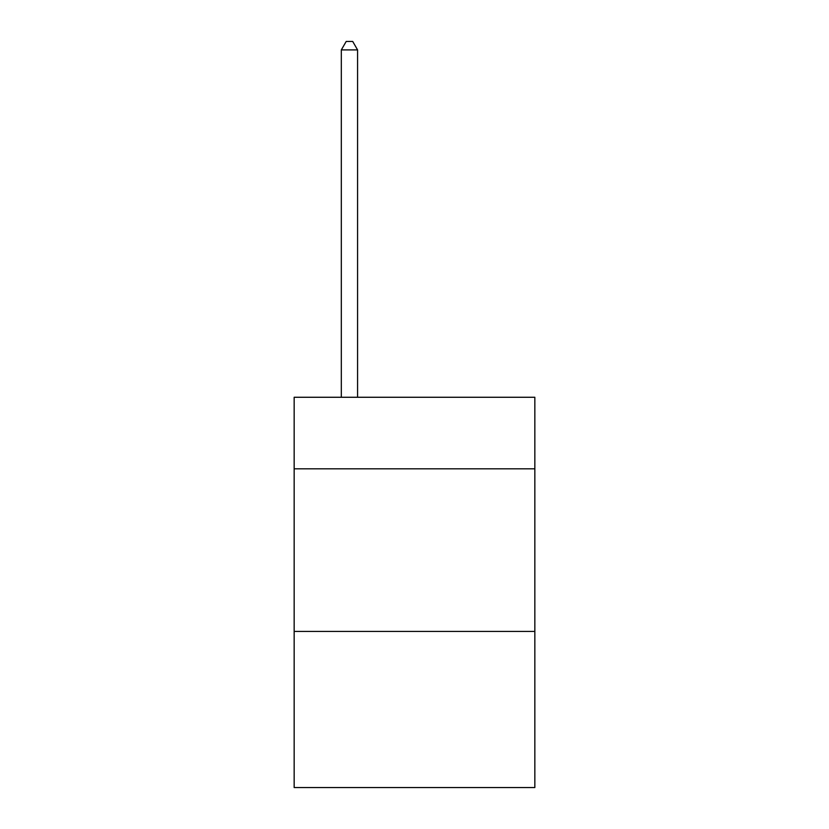 <?xml version="1.0" encoding="UTF-8"?>
<svg xmlns="http://www.w3.org/2000/svg" width="829" height="829" viewBox="0 0 829 829"><rect width="100%" height="100%" fill="white"/><g stroke="black" fill="none" stroke-linecap="round" stroke-linejoin="round"><path stroke-width="1.24" d="M534.84 468.81L534.84 397.267L294.16 397.267L294.16 468.81L534.84 468.81L534.84 787.55L294.16 787.55L294.16 468.81M534.84 631.439L294.16 631.439M357.579 397.267L357.579 49.906L341.32 49.906L341.32 397.267M341.32 49.906L346.201 41.45L352.708 41.45L357.579 49.906"/></g></svg>
